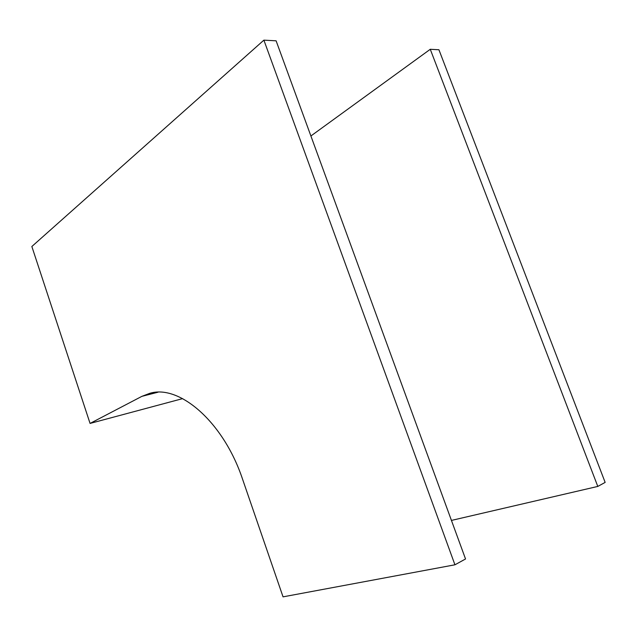 <?xml version="1.0" encoding="UTF-8"?>
<svg xmlns="http://www.w3.org/2000/svg" width="637" height="637" viewBox="0 0 637 637"><rect width="100%" height="100%" fill="white"/><g stroke="black" fill="none" stroke-linecap="round" stroke-linejoin="round"><path stroke-width="0.96" d="M438.925 49.758L605.15 482.4L597.793 486.429L430.27 49.288L438.925 49.758M263.885 40.147L276.108 40.816L465.536 558.983L454.937 564.796L263.885 40.147L31.85 246.503L90.064 423.422L182.644 398.619M90.064 423.422L141.876 396.357L149.663 393.363C178.989 384.127 223.308 421.527 242.538 479.112L283.043 596.853L454.937 564.796M451.434 520.421L597.793 486.429M430.27 49.288L310.896 135.984M141.876 396.357L157.96 392.225"/></g></svg>
